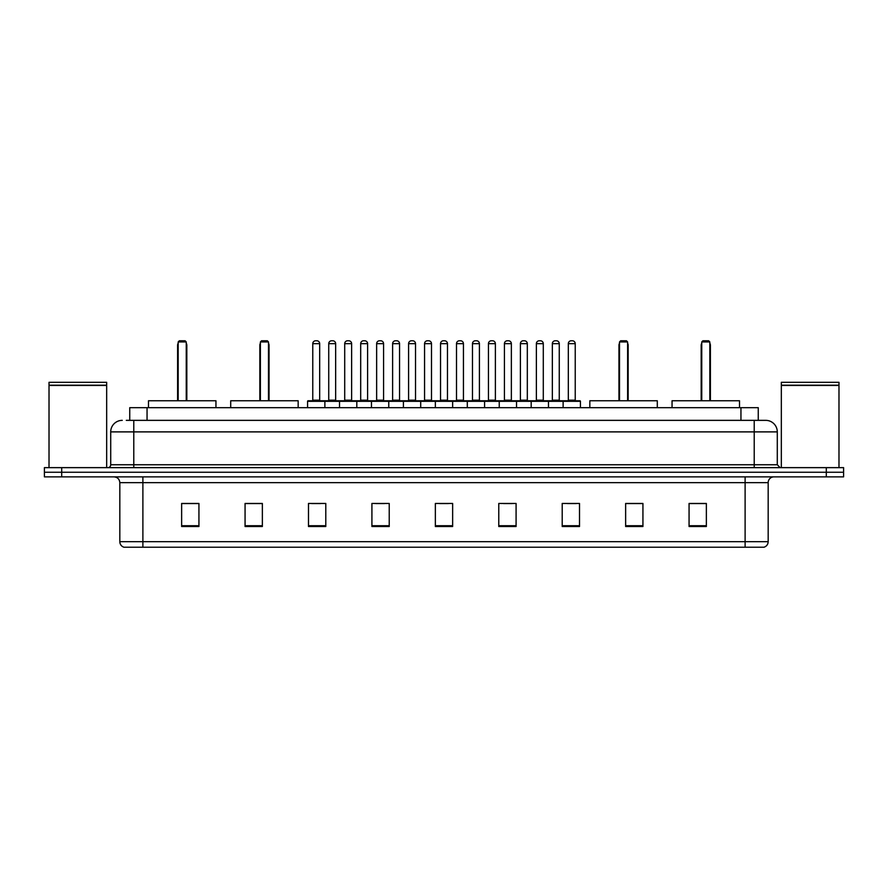 <?xml version="1.0" encoding="UTF-8"?>
<svg xmlns="http://www.w3.org/2000/svg" width="888" height="888" viewBox="0 0 888 888"><rect width="100%" height="100%" fill="white"/><g stroke="black" fill="none" stroke-linecap="round" stroke-linejoin="round"><path stroke-width="1.33" d="M126.285 420.357L133.777 420.357L126.285 420.357L129.748 420.357L129.748 407.67L758.252 407.67L758.252 420.357M122.244 420.357A11.533 11.533 0 0 0 110.711 431.89L110.711 464.757A2.886 2.886 0 0 1 107.825 467.643M777.289 431.89L133.777 431.89L133.777 420.357L765.756 420.357A11.533 11.533 0 0 1 777.289 431.89L777.289 464.757L780.175 467.643M61.694 467.643L44.4 467.643L44.4 472.25L61.694 472.25L44.4 472.25L44.4 476.867L61.694 476.867L61.694 472.25L826.306 472.25L61.694 472.25L61.694 467.643L826.306 467.643L826.306 472.25L843.6 472.25L826.306 472.25L826.306 476.867L61.694 476.867M843.6 467.643L843.6 472.25L843.6 467.643L826.306 467.643M765.578 420.357L761.715 420.357M763.736 547.219L124.265 547.219M123.976 547.219A5.761 5.761 0 0 1 119.825 541.68L142.89 541.68L142.89 547.219L745.11 547.219L745.11 541.68L768.176 541.68L768.176 482.639A5.761 5.761 0 0 1 773.948 476.867M119.825 541.68L119.825 482.639C119.48 479.132 117.56 477.211 114.053 476.867M706.36 526.517L706.36 503.452L689.066 503.452L689.066 526.517L706.36 526.517M642.934 526.517L642.934 503.452L625.64 503.452L625.64 526.517L642.934 526.517M579.509 526.517L579.509 503.452L562.204 503.452L562.204 526.517L579.509 526.517M516.083 526.517L516.083 503.452L498.779 503.452L498.779 526.517L516.083 526.517M198.934 526.517L198.934 503.452L181.64 503.452L181.64 526.517L198.934 526.517M262.36 526.517L262.36 503.452L245.066 503.452L245.066 526.517L262.36 526.517M325.796 526.517L325.796 503.452L308.491 503.452L308.491 526.517L325.796 526.517M389.221 526.517L389.221 503.452L371.917 503.452L371.917 526.517L389.221 526.517M452.647 526.517L452.647 503.452L435.353 503.452L435.353 526.517L452.647 526.517M843.6 476.867L843.6 472.25L843.6 476.867L826.306 476.867M745.11 547.219L763.569 547.219M567.454 503.563L576.101 503.563M375.791 503.563L384.437 503.563M311.899 503.563L320.546 503.563M503.563 503.563L512.21 503.563M439.671 503.563L448.329 503.563M262.36 503.563L245.066 503.563M198.934 503.563L181.64 503.563M642.934 503.563L625.64 503.563M706.36 503.563L689.066 503.563M49.018 385.47L106.671 385.47L49.018 385.47L49.018 467.643M106.671 385.47L106.671 467.643M106.382 385.181L49.306 385.181M106.671 384.893L106.671 382.306L49.018 382.306L49.018 384.893M215.951 407.67L215.951 400.754L148.485 400.754L148.485 407.67M178.177 341.936L179.332 340.781L185.093 340.781L186.247 341.936L178.177 341.936L178.177 400.754M186.247 341.936L186.247 400.754M186.824 400.754L186.824 345.399A4.618 4.618 0 0 0 186.247 343.168M177.6 400.754L177.6 345.399L178.177 345.399M781.329 385.47L838.982 385.47L781.329 385.47L781.329 467.643M838.982 385.47L838.982 467.643M838.694 385.181L781.618 385.181M838.982 384.893L838.982 382.306L781.329 382.306L781.329 384.893M298.168 407.67L298.168 400.754L230.702 400.754L230.702 407.67M260.406 341.936L261.56 340.781L267.321 340.781L268.476 341.936L260.406 341.936L260.406 400.754M268.476 341.936L268.476 400.754M269.053 400.754L269.053 345.399A4.618 4.618 0 0 0 268.476 343.168M259.829 400.754L259.829 345.399L260.406 345.399M657.298 407.67L657.298 400.754L589.832 400.754L589.832 407.67M619.524 341.936L620.679 340.781L626.44 340.781L627.594 341.936L619.524 341.936L619.524 400.754M627.594 341.936L627.594 400.754M628.171 400.754L628.171 345.399A4.618 4.618 0 0 0 627.594 343.168M618.947 400.754L618.947 345.399L619.524 345.399M739.515 407.67L739.515 400.754L672.05 400.754L672.05 407.67M701.753 341.936L702.908 340.781L708.668 340.781L709.823 341.936L701.753 341.936L701.753 400.754M709.823 341.936L709.823 400.754M710.4 400.754L710.4 345.399A4.618 4.618 0 0 0 709.823 343.168M701.176 400.754L701.176 345.399L701.753 345.399M563.125 407.67L563.125 401.332A0.577 0.577 0 0 1 563.702 400.754L579.853 400.754A0.577 0.577 0 0 1 580.43 401.332L307.57 401.332A0.577 0.577 0 0 1 308.147 400.754L324.298 400.754A0.577 0.577 0 0 1 324.875 401.332L324.875 407.67M319.68 343.667L312.765 343.667A2.886 2.886 0 0 1 315.64 340.781L316.794 340.781A2.886 2.886 0 0 1 319.68 343.667L319.68 400.177A0.577 0.577 0 0 0 320.257 400.754M312.765 343.667L312.765 400.177A0.577 0.577 0 0 1 312.188 400.754M307.57 401.332L307.57 407.67M339.516 407.67L339.516 401.332A0.577 0.577 0 0 1 340.093 400.754L356.243 400.754A0.577 0.577 0 0 1 356.81 401.332L356.81 407.67M351.626 343.667L344.711 343.667A2.886 2.886 0 0 1 347.585 340.781L348.74 340.781A2.886 2.886 0 0 1 351.626 343.667L351.626 400.177A0.577 0.577 0 0 0 352.203 400.754M344.711 343.667L344.711 400.177A0.577 0.577 0 0 1 344.133 400.754M371.462 407.67L371.462 401.332A0.577 0.577 0 0 1 372.039 400.754L388.178 400.754A0.577 0.577 0 0 1 388.755 401.332L388.755 407.67M383.572 343.667L376.645 343.667A2.886 2.886 0 0 1 379.531 340.781L380.686 340.781A2.886 2.886 0 0 1 383.572 343.667L383.572 400.177A0.577 0.577 0 0 0 384.149 400.754M376.645 343.667L376.645 400.177A0.577 0.577 0 0 1 376.079 400.754M403.407 407.67L403.407 401.332A0.577 0.577 0 0 1 403.985 400.754L420.124 400.754A0.577 0.577 0 0 1 420.701 401.332L420.701 407.67M415.517 343.667L408.591 343.667A2.886 2.886 0 0 1 411.477 340.781L412.631 340.781A2.886 2.886 0 0 1 415.517 343.667L415.517 400.177A0.577 0.577 0 0 0 416.095 400.754M408.591 343.667L408.591 400.177A0.577 0.577 0 0 1 408.014 400.754M435.353 407.67L435.353 401.332A0.577 0.577 0 0 1 435.93 400.754L452.07 400.754A0.577 0.577 0 0 1 452.647 401.332L452.647 407.67M447.463 343.667L440.537 343.667A2.886 2.886 0 0 1 443.423 340.781L444.577 340.781A2.886 2.886 0 0 1 447.463 343.667L447.463 400.177A0.577 0.577 0 0 0 448.04 400.754M440.537 343.667L440.537 400.177A0.577 0.577 0 0 1 439.96 400.754M467.299 407.67L467.299 401.332A0.577 0.577 0 0 1 467.876 400.754L484.016 400.754A0.577 0.577 0 0 1 484.593 401.332L484.593 407.67M479.409 343.667L472.483 343.667A2.886 2.886 0 0 1 475.369 340.781L476.523 340.781A2.886 2.886 0 0 1 479.409 343.667L479.409 400.177A0.577 0.577 0 0 0 479.986 400.754M472.483 343.667L472.483 400.177A0.577 0.577 0 0 1 471.905 400.754M499.245 407.67L499.245 401.332A0.577 0.577 0 0 1 499.822 400.754L515.961 400.754A0.577 0.577 0 0 1 516.539 401.332L516.539 407.67M511.355 343.667L504.428 343.667A2.886 2.886 0 0 1 507.314 340.781L508.469 340.781A2.886 2.886 0 0 1 511.355 343.667L511.355 400.177A0.577 0.577 0 0 0 511.921 400.754M504.428 343.667L504.428 400.177A0.577 0.577 0 0 1 503.851 400.754M531.191 407.67L531.191 401.332A0.577 0.577 0 0 1 531.757 400.754L547.907 400.754A0.577 0.577 0 0 1 548.484 401.332L548.484 407.67M543.29 343.667L536.374 343.667A2.886 2.886 0 0 1 539.26 340.781L540.415 340.781A2.886 2.886 0 0 1 543.29 343.667L543.29 400.177A0.577 0.577 0 0 0 543.867 400.754M536.374 343.667L536.374 400.177A0.577 0.577 0 0 1 535.797 400.754M575.235 343.667L568.32 343.667A2.886 2.886 0 0 1 571.206 340.781L572.36 340.781A2.886 2.886 0 0 1 575.235 343.667L575.235 400.177A0.577 0.577 0 0 0 575.812 400.754M568.32 343.667L568.32 400.177A0.577 0.577 0 0 1 567.743 400.754M580.43 401.332L580.43 407.67M340.271 400.754L324.12 400.754M328.738 343.667A2.886 2.886 0 0 1 331.613 340.781L332.767 340.781A2.886 2.886 0 0 1 335.653 343.667L328.738 343.667L328.738 400.177A0.577 0.577 0 0 1 328.16 400.754M335.653 343.667L335.653 400.177A0.577 0.577 0 0 0 336.23 400.754M372.205 400.754L356.066 400.754M360.683 343.667A2.886 2.886 0 0 1 363.558 340.781L364.713 340.781A2.886 2.886 0 0 1 367.599 343.667L360.683 343.667L360.683 400.177A0.577 0.577 0 0 1 360.106 400.754M367.599 343.667L367.599 400.177A0.577 0.577 0 0 0 368.176 400.754M404.151 400.754L388.012 400.754M392.618 343.667A2.886 2.886 0 0 1 395.504 340.781L396.659 340.781A2.886 2.886 0 0 1 399.545 343.667L392.618 343.667L392.618 400.177A0.577 0.577 0 0 1 392.041 400.754M399.545 343.667L399.545 400.177A0.577 0.577 0 0 0 400.122 400.754M436.097 400.754L419.957 400.754M424.564 343.667A2.886 2.886 0 0 1 427.45 340.781L428.604 340.781A2.886 2.886 0 0 1 431.49 343.667L424.564 343.667L424.564 400.177A0.577 0.577 0 0 1 423.987 400.754M431.49 343.667L431.49 400.177A0.577 0.577 0 0 0 432.068 400.754M468.043 400.754L451.903 400.754M456.51 343.667A2.886 2.886 0 0 1 459.396 340.781L460.55 340.781A2.886 2.886 0 0 1 463.436 343.667L456.51 343.667L456.51 400.177A0.577 0.577 0 0 1 455.933 400.754M463.436 343.667L463.436 400.177A0.577 0.577 0 0 0 464.013 400.754M499.988 400.754L483.849 400.754M488.456 343.667A2.886 2.886 0 0 1 491.341 340.781L492.496 340.781A2.886 2.886 0 0 1 495.382 343.667L488.456 343.667L488.456 400.177A0.577 0.577 0 0 1 487.878 400.754M495.382 343.667L495.382 400.177A0.577 0.577 0 0 0 495.959 400.754M531.934 400.754L515.795 400.754M520.401 343.667A2.886 2.886 0 0 1 523.287 340.781L524.442 340.781A2.886 2.886 0 0 1 527.317 343.667L520.401 343.667L520.401 400.177A0.577 0.577 0 0 1 519.824 400.754M527.317 343.667L527.317 400.177A0.577 0.577 0 0 0 527.894 400.754M563.88 400.754L547.73 400.754M552.347 343.667A2.886 2.886 0 0 1 555.233 340.781L556.388 340.781A2.886 2.886 0 0 1 559.262 343.667L552.347 343.667L552.347 400.177A0.577 0.577 0 0 1 551.77 400.754M559.262 343.667L559.262 400.177A0.577 0.577 0 0 0 559.84 400.754M147.053 420.357L147.053 407.67M740.947 420.357L740.947 407.67M133.777 467.643L133.777 431.89L110.711 431.89M110.711 464.757L777.289 464.757M754.223 420.357L754.223 467.643M745.11 476.867L745.11 482.639L119.825 482.639M768.176 482.639L745.11 482.639L745.11 541.68L142.89 541.68L142.89 476.867M452.647 525.718L435.353 525.718M389.221 525.718L371.917 525.718M325.796 525.718L308.491 525.718M262.36 525.718L245.066 525.718M198.934 525.718L181.64 525.718M516.083 525.718L498.779 525.718M579.509 525.718L562.204 525.718M642.934 525.718L625.64 525.718M706.36 525.718L689.066 525.718M186.247 345.399L186.824 345.399M268.476 345.399L269.053 345.399M627.594 345.399L628.171 345.399M709.823 345.399L710.4 345.399M312.765 400.177L319.68 400.177M344.711 400.177L351.626 400.177M376.645 400.177L383.572 400.177M408.591 400.177L415.517 400.177M440.537 400.177L447.463 400.177M472.483 400.177L479.409 400.177M504.428 400.177L511.355 400.177M536.374 400.177L543.29 400.177M568.32 400.177L575.235 400.177M328.738 400.177L335.653 400.177M360.683 400.177L367.599 400.177M392.618 400.177L399.545 400.177M424.564 400.177L431.49 400.177M456.51 400.177L463.436 400.177M488.456 400.177L495.382 400.177M520.401 400.177L527.317 400.177M552.347 400.177L559.262 400.177M764.024 547.219C766.633 546.287 768.02 544.444 768.176 541.68M178.177 343.168A4.618 4.618 0 0 0 177.6 345.399M260.406 343.168A4.618 4.618 0 0 0 259.829 345.399M619.524 343.168A4.618 4.618 0 0 0 618.947 345.399M701.753 343.168A4.618 4.618 0 0 0 701.176 345.399"/></g></svg>
